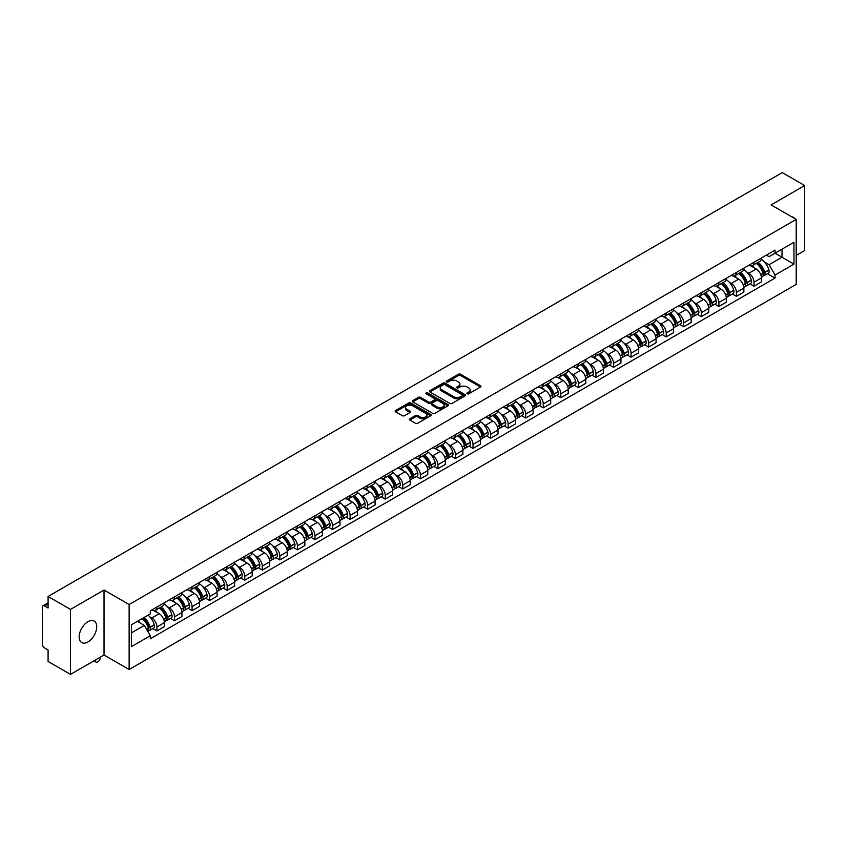 <?xml version="1.0" encoding="UTF-8"?>
<svg xmlns="http://www.w3.org/2000/svg" width="847" height="847" viewBox="0 0 847 847"><rect width="100%" height="100%" fill="white"/><g stroke="black" fill="none" stroke-linecap="round" stroke-linejoin="round"><path stroke-width="1.27" d="M467.205 393.781A1.091 0.635 0 0 0 468.751 393.781L480.493 387.005A1.567 0.9 0 0 0 480.948 386.37A1.567 0.9 0 0 0 480.493 385.734L460.609 374.247A1.567 0.9 0 0 0 458.396 374.247L446.655 381.023A1.091 0.635 0 0 0 448.201 381.923L449.725 381.044A4.997 2.89 0 0 1 456.798 381.044L458.449 381.997A4.997 2.89 0 0 1 459.91 384.04A4.997 2.89 0 0 1 458.449 386.084L456.935 386.963A1.091 0.635 0 0 0 458.481 387.852L459.995 386.973A4.997 2.89 0 0 1 467.068 386.973L468.73 387.937A4.997 2.89 0 0 1 470.191 389.969A4.997 2.89 0 0 1 468.73 392.013L467.205 392.892A1.091 0.635 0 0 0 467.205 393.781L467.205 392.892M87.94 641.962A12.419 7.168 120 0 0 96.05 631.026A12.419 7.168 120 0 0 94.144 621.073A12.419 7.168 120 0 0 87.94 621.687A12.419 7.168 120 0 0 79.83 632.624A12.419 7.168 120 0 0 81.736 642.577A12.419 7.168 120 0 0 87.94 641.962M794.73 218.547A12.419 7.168 120 0 0 793.406 217.351A12.419 7.168 120 0 0 791.712 216.811M409.895 418.778A1.567 0.9 0 0 0 409.429 419.413A1.567 0.9 0 0 0 409.895 420.048L415.475 423.278A1.567 0.9 0 0 0 417.677 423.278L430.721 415.75A1.567 0.9 0 0 0 431.176 415.104A1.567 0.9 0 0 0 430.721 414.469L410.827 402.992A1.567 0.9 0 0 0 408.625 402.992L395.581 410.52A1.567 0.9 0 0 0 395.126 411.155A1.567 0.9 0 0 0 395.581 411.79L402.325 415.686A1.567 0.9 0 0 0 404.527 415.686L410.107 412.457A1.567 0.9 0 0 0 410.573 411.822A1.567 0.9 0 0 0 410.107 411.187L406.772 409.26A4.182 2.414 0 0 1 405.544 407.545A4.182 2.414 0 0 1 408.127 405.321A4.182 2.414 0 0 1 412.68 405.84L425.776 413.4A4.182 2.414 0 0 1 426.994 415.104A4.182 2.414 0 0 1 424.421 417.338A4.182 2.414 0 0 1 419.858 416.819L417.677 415.559A1.567 0.9 0 0 0 415.475 415.559L409.895 418.778L409.895 420.048L415.475 416.851L415.475 415.559M129.136 604.525L104.033 590.031L70.492 609.406L48.088 596.468L782.247 172.608L804.65 185.535L771.109 204.91L796.212 219.405L129.136 604.525L129.136 669.522L796.212 284.391L796.212 219.405M449.831 403.437A1.567 0.9 0 0 0 452.044 403.437L465.077 395.909A1.567 0.9 0 0 0 465.543 395.274A1.567 0.9 0 0 0 465.077 394.628L445.194 383.151A1.567 0.9 0 0 0 442.981 383.151L429.948 390.679A1.567 0.9 0 0 0 429.482 391.314A1.567 0.9 0 0 0 429.948 391.949L449.831 403.437M426.57 394.024A1.091 0.635 0 0 1 427.682 394.173L447.883 405.84L434.86 413.357A1.567 0.9 0 0 1 432.648 413.357L412.764 401.87L412.764 400.599A1.567 0.9 0 0 0 412.309 401.234A1.567 0.9 0 0 0 412.764 401.87M412.764 400.599L418.344 397.37A1.567 0.9 0 0 1 420.557 397.37L428.614 402.029A1.567 0.9 0 0 0 430.827 402.029L434.532 399.89A1.567 0.9 0 0 0 434.987 399.255A1.567 0.9 0 0 0 434.532 398.619L426.136 393.77A1.091 0.635 0 0 1 427.682 392.881L447.904 404.548A1.567 0.9 0 0 1 448.359 405.184A1.567 0.9 0 0 1 447.904 405.829L447.904 404.548M70.492 609.406L70.492 674.392L48.088 661.465L48.088 649.956L44.605 647.944A3.187 1.842 -120 0 1 42.35 644.038L42.35 607.257A3.187 1.842 -120 0 1 43.006 605.796L48.088 602.863M796.212 255.402L804.65 250.532L804.65 185.535M70.492 674.392L104.033 655.027L129.136 669.522M48.088 596.468L48.088 607.977L44.605 605.954A3.187 1.842 -120 0 0 43.006 605.796M753.999 262.295A7.327 4.224 60 0 1 752.475 265.577L759.907 261.289A7.327 4.224 -120 0 0 761.421 258.007M746.948 272.194L748.822 273.274A7.327 4.224 60 0 1 753.999 282.242L761.421 277.954A7.327 4.224 -120 0 0 756.244 268.986L750.929 265.916M761.421 277.954L761.421 281.924L753.999 286.212L749.966 283.883M752.475 265.577A7.327 4.224 60 0 1 748.875 265.249M753.999 282.242L753.999 286.212M736.435 272.427A7.327 4.224 60 0 1 734.921 275.72L742.343 271.432A7.327 4.224 -120 0 0 743.867 268.139M732.401 294.025L736.435 296.344L743.867 292.056L743.867 288.096A7.327 4.224 -120 0 0 738.69 279.129L733.364 276.058M734.921 275.72A7.327 4.224 60 0 1 731.31 275.391M729.383 282.337L731.257 283.417A7.327 4.224 60 0 1 736.435 292.384L736.435 296.344M718.87 282.57A7.327 4.224 60 0 1 717.356 285.852L724.788 281.564A7.327 4.224 -120 0 0 726.303 278.282M714.847 304.158L718.87 306.487L726.303 302.199L726.303 298.229A7.327 4.224 -120 0 0 721.125 289.261L715.81 286.191M717.356 285.852A7.327 4.224 60 0 1 713.756 285.524M711.819 292.469L713.693 293.549A7.327 4.224 60 0 1 718.87 302.517L718.87 306.487M701.316 292.713A7.327 4.224 60 0 1 699.802 295.995L707.224 291.707A7.327 4.224 -120 0 0 708.738 288.414M697.282 314.301L701.316 316.63L708.748 312.331L708.748 308.372A7.327 4.224 -120 0 0 703.561 299.404L698.246 296.334M699.802 295.995A7.327 4.224 60 0 1 696.192 295.667M694.265 302.612L696.139 303.692A7.327 4.224 60 0 1 701.316 312.659L701.316 316.63M683.751 302.845A7.327 4.224 60 0 1 682.237 306.138L689.67 301.85A7.327 4.224 -120 0 0 691.184 298.557M679.728 324.433L683.751 326.762L691.184 322.474L691.184 318.514A7.327 4.224 -120 0 0 686.006 309.536L680.692 306.466M682.237 306.138A7.327 4.224 60 0 1 678.627 305.799M676.7 312.744L678.574 313.835A7.327 4.224 60 0 1 683.751 322.802L683.751 326.762M666.197 312.988A7.327 4.224 60 0 1 664.673 316.27L672.105 311.982A7.327 4.224 -120 0 0 673.619 308.7M662.163 334.576L666.197 336.905L673.619 332.617L673.619 328.647A7.327 4.224 -120 0 0 668.442 319.679L663.127 316.609M664.673 316.27A7.327 4.224 60 0 1 661.073 315.942M659.146 322.887L661.02 323.967A7.327 4.224 60 0 1 666.197 332.935L666.197 336.905M648.633 323.12A7.327 4.224 60 0 1 647.119 326.413L654.54 322.125A7.327 4.224 -120 0 0 656.065 318.832M644.599 344.718L648.633 347.037L656.065 342.749L656.065 338.789A7.327 4.224 -120 0 0 650.888 329.822L645.562 326.751M647.119 326.413A7.327 4.224 60 0 1 643.508 326.084M641.581 333.03L643.455 334.11A7.327 4.224 60 0 1 648.633 343.077L648.633 347.037M631.068 333.263A7.327 4.224 60 0 1 629.554 336.545L636.986 332.257A7.327 4.224 -120 0 0 638.5 328.975M627.045 354.851L631.068 357.18L638.5 352.892L638.5 348.922A7.327 4.224 -120 0 0 633.323 339.954L628.008 336.884M629.554 336.545A7.327 4.224 60 0 1 625.954 336.217M624.017 343.162L625.891 344.242A7.327 4.224 60 0 1 631.068 353.21L631.068 357.18M613.514 343.395A7.327 4.224 60 0 1 612 346.688L619.422 342.4A7.327 4.224 -120 0 0 620.946 339.107M609.48 364.993L613.514 367.312L620.946 363.024L620.946 359.064A7.327 4.224 -120 0 0 615.758 350.097L610.443 347.026M612 346.688A7.327 4.224 60 0 1 608.39 346.359M606.463 353.305L608.337 354.385A7.327 4.224 60 0 1 613.514 363.352L613.514 367.312M595.949 353.538A7.327 4.224 60 0 1 594.435 356.831L601.868 352.532A7.327 4.224 -120 0 0 603.382 349.25M591.926 375.126L595.949 377.455L603.382 373.167L603.382 369.197A7.327 4.224 -120 0 0 598.204 360.229L592.889 357.159M594.435 356.831A7.327 4.224 60 0 1 590.835 356.492M588.898 363.437L590.772 364.517A7.327 4.224 60 0 1 595.949 373.495L595.949 377.455M578.395 363.681A7.327 4.224 60 0 1 576.871 366.963L584.303 362.675A7.327 4.224 -120 0 0 585.817 359.393M574.361 385.269L578.395 387.598L585.817 383.299L585.817 379.34A7.327 4.224 -120 0 0 580.64 370.372L575.325 367.302M576.871 366.963A7.327 4.224 60 0 1 573.271 366.635M571.344 373.58L573.218 374.66A7.327 4.224 60 0 1 578.395 383.627L578.395 387.598M560.83 373.813A7.327 4.224 60 0 1 559.316 377.106L566.749 372.818A7.327 4.224 -120 0 0 568.263 369.525M556.807 395.401L560.83 397.73L568.263 393.442L568.263 389.482A7.327 4.224 -120 0 0 563.086 380.504L557.76 377.444M559.316 377.106A7.327 4.224 60 0 1 555.706 376.777M553.779 383.712L555.653 384.803A7.327 4.224 60 0 1 560.83 393.77L560.83 397.73M543.266 383.956A7.327 4.224 60 0 1 541.752 387.238L549.184 382.95A7.327 4.224 -120 0 0 550.698 379.668M539.243 405.544L543.266 407.873L550.698 403.585L550.698 399.615A7.327 4.224 -120 0 0 545.521 390.647L540.206 387.577M541.752 387.238A7.327 4.224 60 0 1 538.152 386.91M536.215 393.855L538.089 394.935A7.327 4.224 60 0 1 543.266 403.903L543.266 407.873M525.712 394.088A7.327 4.224 60 0 1 524.198 397.381L531.62 393.093A7.327 4.224 -120 0 0 533.144 389.8M521.678 415.686L525.712 418.005L533.144 413.717L533.144 409.757A7.327 4.224 -120 0 0 527.967 400.79L522.641 397.719M524.198 397.381A7.327 4.224 60 0 1 520.587 397.052M518.66 403.998L520.534 405.078A7.327 4.224 60 0 1 525.712 414.045L525.712 418.005M508.147 404.231A7.327 4.224 60 0 1 506.633 407.513L514.065 403.225A7.327 4.224 -120 0 0 515.579 399.943M504.124 425.819L508.147 428.148L515.579 423.86L515.579 419.89A7.327 4.224 -120 0 0 510.402 410.922L505.087 407.852M506.633 407.513A7.327 4.224 60 0 1 503.033 407.185M501.096 414.13L502.97 415.21A7.327 4.224 60 0 1 508.147 424.178L508.147 428.148M490.593 414.374A7.327 4.224 60 0 1 489.068 417.656L496.501 413.368A7.327 4.224 -120 0 0 498.015 410.075M486.559 435.961L490.593 438.28L498.015 433.992L498.015 430.032A7.327 4.224 -120 0 0 492.838 421.065L487.523 417.995M489.068 417.656A7.327 4.224 60 0 1 485.469 417.327M483.542 424.273L485.416 425.353A7.327 4.224 60 0 1 490.593 434.32L490.593 438.28M473.028 424.506A7.327 4.224 60 0 1 471.514 427.799L478.947 423.5A7.327 4.224 -120 0 0 480.461 420.218M469.005 446.094L473.028 448.423L480.461 444.135L480.461 440.165A7.327 4.224 -120 0 0 475.283 431.197L469.958 428.127M471.514 427.799A7.327 4.224 60 0 1 467.904 427.46M465.977 434.405L467.851 435.496A7.327 4.224 60 0 1 473.028 444.463L473.028 448.423M455.464 434.649A7.327 4.224 60 0 1 453.95 437.931L461.382 433.643A7.327 4.224 -120 0 0 462.896 430.361M451.44 456.237L455.464 458.566L462.896 454.278L462.896 450.308A7.327 4.224 -120 0 0 457.719 441.34L452.404 438.27M453.95 437.931A7.327 4.224 60 0 1 450.35 437.603M448.412 444.548L450.286 445.628A7.327 4.224 60 0 1 455.464 454.595L455.464 458.566M437.91 444.781A7.327 4.224 60 0 1 436.396 448.074L443.817 443.786A7.327 4.224 -120 0 0 445.342 440.493M433.876 466.379L437.91 468.698L445.342 464.41L445.342 460.45A7.327 4.224 -120 0 0 440.165 451.483L434.839 448.412M436.396 448.074A7.327 4.224 60 0 1 432.785 447.745M430.858 454.691L432.732 455.771A7.327 4.224 60 0 1 437.91 464.738L437.91 468.698M420.345 454.924A7.327 4.224 60 0 1 418.831 458.206L426.263 453.918A7.327 4.224 -120 0 0 427.777 450.636M416.322 476.512L420.345 478.841L427.777 474.553L427.777 470.583A7.327 4.224 -120 0 0 422.6 461.615L417.285 458.545M418.831 458.206A7.327 4.224 60 0 1 415.231 457.878M413.294 464.823L415.168 465.903A7.327 4.224 60 0 1 420.345 474.871L420.345 478.841M402.791 465.056A7.327 4.224 60 0 1 401.266 468.349L408.699 464.061A7.327 4.224 -120 0 0 410.213 460.768M398.757 486.654L402.791 488.973L410.213 484.685L410.213 480.725A7.327 4.224 -120 0 0 405.035 471.758L399.72 468.687M401.266 468.349A7.327 4.224 60 0 1 397.667 468.02M395.74 474.966L397.614 476.046A7.327 4.224 60 0 1 402.791 485.013L402.791 488.973M385.226 475.199A7.327 4.224 60 0 1 383.712 478.491L391.145 474.193A7.327 4.224 -120 0 0 392.659 470.911M381.203 496.787L385.226 499.116L392.659 494.828L392.659 490.858A7.327 4.224 -120 0 0 387.481 481.89L382.156 478.82M383.712 478.491A7.327 4.224 60 0 1 380.102 478.153M378.175 485.098L380.049 486.178A7.327 4.224 60 0 1 385.226 495.156L385.226 499.116M367.662 485.342A7.327 4.224 60 0 1 366.148 488.624L373.58 484.336A7.327 4.224 -120 0 0 375.094 481.043M363.638 506.93L367.672 509.259L375.094 504.96L375.094 501.001A7.327 4.224 -120 0 0 369.917 492.033L364.602 488.963M366.148 488.624A7.327 4.224 60 0 1 362.548 488.296M360.621 495.241L362.484 496.321A7.327 4.224 60 0 1 367.672 505.288L367.672 509.259M350.107 495.474A7.327 4.224 60 0 1 348.593 498.767L356.015 494.479A7.327 4.224 -120 0 0 357.54 491.186M346.074 517.062L350.107 519.391L357.54 515.103L357.54 511.143A7.327 4.224 -120 0 0 352.363 502.165L347.037 499.095M348.593 498.767A7.327 4.224 60 0 1 344.983 498.428M343.056 505.373L344.93 506.464A7.327 4.224 60 0 1 350.107 515.431L350.107 519.391M332.543 505.617A7.327 4.224 60 0 1 331.029 508.899L338.461 504.611A7.327 4.224 -120 0 0 339.975 501.329M328.52 527.205L332.543 529.534L339.975 525.246L339.975 521.276A7.327 4.224 -120 0 0 334.798 512.308L329.483 509.238M331.029 508.899A7.327 4.224 60 0 1 327.429 508.571M325.492 515.516L327.365 516.596A7.327 4.224 60 0 1 332.543 525.563L332.543 529.534M314.989 515.749A7.327 4.224 60 0 1 313.464 519.042L320.897 514.754A7.327 4.224 -120 0 0 322.411 511.461M310.955 537.347L314.989 539.666L322.411 535.378L322.411 531.418A7.327 4.224 -120 0 0 317.233 522.451L311.918 519.38M313.464 519.042A7.327 4.224 60 0 1 309.864 518.713M307.937 525.659L309.811 526.739A7.327 4.224 60 0 1 314.989 535.706L314.989 539.666M297.424 525.892A7.327 4.224 60 0 1 295.91 529.174L303.342 524.886A7.327 4.224 -120 0 0 304.856 521.604M293.401 547.48L297.424 549.809L304.856 545.521L304.856 541.551A7.327 4.224 -120 0 0 299.679 532.583L294.364 529.513M295.91 529.174A7.327 4.224 60 0 1 292.3 528.846M290.373 535.791L292.247 536.871A7.327 4.224 60 0 1 297.424 545.839L297.424 549.809M279.87 536.035A7.327 4.224 60 0 1 278.345 539.317L285.778 535.029A7.327 4.224 -120 0 0 287.292 531.736M275.836 557.622L279.87 559.941L287.292 555.653L287.292 551.693A7.327 4.224 -120 0 0 282.115 542.726L276.8 539.655M278.345 539.317A7.327 4.224 60 0 1 274.746 538.988M272.819 545.934L274.682 547.014A7.327 4.224 60 0 1 279.87 555.981L279.87 559.941M262.305 546.167A7.327 4.224 60 0 1 260.791 549.459L268.213 545.161A7.327 4.224 -120 0 0 269.738 541.879M258.271 567.755L262.305 570.084L269.738 565.796L269.738 561.826A7.327 4.224 -120 0 0 264.56 552.858L259.235 549.788M260.791 549.459A7.327 4.224 60 0 1 257.181 549.121M255.254 556.066L257.128 557.146A7.327 4.224 60 0 1 262.305 566.124L262.305 570.084M244.741 556.31A7.327 4.224 60 0 1 243.227 559.592L250.659 555.304A7.327 4.224 -120 0 0 252.173 552.022M240.717 577.898L244.741 580.227L252.173 575.928L252.173 571.969A7.327 4.224 -120 0 0 246.996 563.001L241.681 559.931M243.227 559.592A7.327 4.224 60 0 1 239.627 559.264M237.689 566.209L239.563 567.289A7.327 4.224 60 0 1 244.741 576.256L244.741 580.227M227.187 566.442A7.327 4.224 60 0 1 225.673 569.735L233.094 565.447A7.327 4.224 -120 0 0 234.608 562.154M223.153 588.04L227.187 590.359L234.608 586.071L234.608 582.111A7.327 4.224 -120 0 0 229.431 573.144L224.116 570.073M225.673 569.735A7.327 4.224 60 0 1 222.062 569.406M220.135 576.352L222.009 577.432A7.327 4.224 60 0 1 227.187 586.399L227.187 590.359M209.622 576.585A7.327 4.224 60 0 1 208.108 579.867L215.54 575.579A7.327 4.224 -120 0 0 217.054 572.297M205.599 598.173L209.622 600.502L217.054 596.214L217.054 592.244A7.327 4.224 -120 0 0 211.877 583.276L206.562 580.206M208.108 579.867A7.327 4.224 60 0 1 204.498 579.539M202.571 586.484L204.445 587.564A7.327 4.224 60 0 1 209.622 596.532L209.622 600.502M192.068 586.717A7.327 4.224 60 0 1 190.543 590.01L197.976 585.722A7.327 4.224 -120 0 0 199.49 582.429M188.034 608.315L192.068 610.634L199.49 606.346L199.49 602.386A7.327 4.224 -120 0 0 194.312 593.419L188.997 590.348M190.543 590.01A7.327 4.224 60 0 1 186.943 589.681M185.017 596.627L186.891 597.707A7.327 4.224 60 0 1 192.068 606.674L192.068 610.634M174.503 596.86A7.327 4.224 60 0 1 172.989 600.142L180.411 595.854A7.327 4.224 -120 0 0 181.936 592.572M170.469 618.448L174.503 620.777L181.936 616.489L181.936 612.519A7.327 4.224 -120 0 0 176.758 603.551L171.433 600.481M172.989 600.142A7.327 4.224 60 0 1 169.379 599.814M167.452 606.759L169.326 607.839A7.327 4.224 60 0 1 174.503 616.807L174.503 620.777M156.939 607.003A7.327 4.224 60 0 1 155.425 610.285L162.857 605.997A7.327 4.224 -120 0 0 164.371 602.704M152.915 628.59L156.939 630.92L164.371 626.621L164.371 622.661A7.327 4.224 -120 0 0 159.194 613.694L153.879 610.623M155.425 610.285A7.327 4.224 60 0 1 151.825 609.956M149.887 616.902L151.761 617.982A7.327 4.224 60 0 1 156.939 626.949L156.939 630.92M766.429 255.116L769.076 256.641L793.957 242.274L782.025 249.166L782.025 257.223L769.076 264.698L764.502 262.062M131.391 632.868L144.339 625.393L150.3 635.726L131.391 646.642L131.391 624.8L150.3 613.884L150.3 610.835L775.047 250.14L775.047 253.189L793.957 264.116L775.047 275.031L769.076 264.698M793.957 242.274L793.957 264.116M150.3 635.726L150.3 638.776L775.047 278.081L775.047 275.031M104.033 590.031L104.033 655.027M144.339 625.393L137.352 621.359M767.53 273.75L775.047 278.081M467.639 393.94L468.73 393.315A4.997 2.89 0 0 0 470.191 391.272L470.191 389.969M459.91 384.04L459.91 385.343A4.997 2.89 0 0 1 458.449 387.386L457.369 388.011M480.471 387.015L460.609 375.549A1.567 0.9 0 0 0 458.396 375.549L447.089 382.071M465.077 394.628L465.077 395.909L445.194 384.453A1.567 0.9 0 0 0 442.981 384.453L429.969 391.96L429.948 390.679M462.314 395.718A1.091 0.635 0 0 0 462.314 394.818L444.866 384.739A1.091 0.635 0 0 0 443.309 384.739L441.711 385.671A4.997 2.89 0 0 0 440.249 387.714A4.997 2.89 0 0 0 441.711 389.747L453.643 396.64A4.997 2.89 0 0 0 460.715 396.64L462.314 395.718L462.314 397.01A1.091 0.635 0 0 0 462.642 396.565L462.642 395.274M440.249 387.714L440.249 389.006A4.997 2.89 0 0 0 441.711 391.049L441.711 389.747M462.314 397.01L460.715 397.942A4.997 2.89 0 0 1 453.643 397.942L441.711 391.049M412.785 401.88L418.344 398.672L418.344 397.37M434.987 399.255L434.987 400.557A1.567 0.9 0 0 1 434.532 401.192L430.827 403.331A1.567 0.9 0 0 1 428.614 403.331L420.557 398.672A1.567 0.9 0 0 0 418.344 398.672M436.988 406.867A4.182 2.414 0 0 0 441.541 407.386A4.182 2.414 0 0 0 444.124 405.152A4.182 2.414 0 0 0 442.896 403.447L438.291 400.79A1.567 0.9 0 0 0 436.078 400.79L432.372 402.928A1.567 0.9 0 0 0 431.917 403.564A1.567 0.9 0 0 0 432.372 404.199L436.988 406.867L436.988 408.159A4.182 2.414 0 0 0 441.541 408.688A4.182 2.414 0 0 0 444.124 406.454L444.124 405.152M431.917 403.564L431.917 404.866A1.567 0.9 0 0 0 432.372 405.501L432.372 404.199M436.988 408.159L432.372 405.501M426.994 415.104L426.994 416.406A4.182 2.414 0 0 1 424.421 418.64A4.182 2.414 0 0 1 419.858 418.111L417.677 416.851A1.567 0.9 0 0 0 415.475 416.851M405.544 407.545L405.544 408.847A4.182 2.414 0 0 0 406.772 410.551L406.772 409.26M410.086 412.468L406.772 410.551M430.721 414.469L430.721 415.75L410.827 404.284A1.567 0.9 0 0 0 408.625 404.284L395.602 411.801L395.581 410.52M756.763 263.11A10.026 5.791 60 0 1 756.805 263.142A10.026 5.791 60 0 1 763.412 272.141L763.465 272.342A1.948 1.122 60 0 1 763.158 273.877A1.948 1.122 60 0 1 763.115 273.899M756.318 263.364A12.102 6.988 60 0 1 762.967 273.348L763.031 273.549A4.023 2.319 60 0 1 762.395 276.704L761.389 277.287M763.083 275.815A4.023 2.319 -120 0 0 764.195 275.667A4.023 2.319 -120 0 0 764.83 272.512L764.767 272.3A12.102 6.988 -120 0 0 758.118 262.326M761.273 259.288A12.102 6.988 60 0 1 768.875 269.928L768.938 270.14A4.023 2.319 60 0 1 768.303 273.295L764.195 275.667M752.189 265.725A12.102 6.988 60 0 1 754.719 268.107M760.606 268.118L762.141 269.018M739.198 273.253A10.026 5.791 60 0 1 739.251 273.274A10.026 5.791 60 0 1 745.847 282.273L745.911 282.485A1.948 1.122 60 0 1 745.604 284.02A1.948 1.122 60 0 1 745.551 284.041M738.764 273.496A12.102 6.988 60 0 1 745.413 283.48L745.466 283.692A4.023 2.319 60 0 1 744.831 286.847L743.835 287.429M745.519 285.958A4.023 2.319 -120 0 0 746.631 285.81A4.023 2.319 -120 0 0 747.266 282.654L747.213 282.443A12.102 6.988 -120 0 0 740.564 272.459M743.708 269.431A12.102 6.988 60 0 1 751.321 280.071L751.374 280.283A4.023 2.319 60 0 1 750.738 283.438L746.631 285.81M734.635 275.857A12.102 6.988 60 0 1 737.155 278.24M743.041 278.261L744.587 279.15M721.633 283.385A10.026 5.791 60 0 1 721.686 283.417A10.026 5.791 60 0 1 728.282 292.416L728.346 292.617A1.948 1.122 60 0 1 728.039 294.153A1.948 1.122 60 0 1 727.997 294.174M721.199 283.639A12.102 6.988 60 0 1 727.848 293.623L727.912 293.835A4.023 2.319 60 0 1 727.277 296.99L726.271 297.562M727.965 296.101A4.023 2.319 -120 0 0 729.076 295.942A4.023 2.319 -120 0 0 729.712 292.787L729.648 292.586A12.102 6.988 -120 0 0 722.999 282.602M726.154 279.563A12.102 6.988 60 0 1 733.756 290.214L733.82 290.415A4.023 2.319 60 0 1 733.184 293.57L729.076 295.942M717.07 286A12.102 6.988 60 0 1 719.601 288.382M725.477 288.404L727.022 289.293M704.079 293.528A10.026 5.791 60 0 1 704.132 293.549A10.026 5.791 60 0 1 710.728 302.548L710.781 302.76A1.948 1.122 60 0 1 710.474 304.295A1.948 1.122 60 0 1 710.432 304.317M703.635 293.782A12.102 6.988 60 0 1 710.284 303.755L710.347 303.967A4.023 2.319 60 0 1 709.712 307.122L708.717 307.705M710.4 306.233A4.023 2.319 -120 0 0 711.512 306.085A4.023 2.319 -120 0 0 712.147 302.93L712.094 302.718A12.102 6.988 -120 0 0 705.445 292.734M708.59 289.706A12.102 6.988 60 0 1 716.202 300.346L716.255 300.558A4.023 2.319 60 0 1 715.62 303.713L711.512 306.085M699.516 296.132A12.102 6.988 60 0 1 702.036 298.525M707.923 298.536L709.468 299.425M686.515 303.66A10.026 5.791 60 0 1 686.568 303.692A10.026 5.791 60 0 1 693.164 312.691L693.227 312.903A1.948 1.122 60 0 1 692.92 314.428A1.948 1.122 60 0 1 692.878 314.449M686.081 303.914A12.102 6.988 60 0 1 692.73 313.898L692.782 314.11A4.023 2.319 60 0 1 692.147 317.265L691.152 317.837M692.835 316.376A4.023 2.319 -120 0 0 693.958 316.227A4.023 2.319 -120 0 0 694.593 313.062L694.529 312.861A12.102 6.988 -120 0 0 687.88 302.877M691.036 299.838A12.102 6.988 60 0 1 698.637 310.489L698.701 310.69A4.023 2.319 60 0 1 698.066 313.845L693.958 316.227M681.951 306.275A12.102 6.988 60 0 1 684.482 308.657M690.358 308.679L691.904 309.568M668.961 313.803A10.026 5.791 60 0 1 669.003 313.835A10.026 5.791 60 0 1 675.61 322.834L675.662 323.035A1.948 1.122 60 0 1 675.355 324.57A1.948 1.122 60 0 1 675.313 324.592M668.516 314.057A12.102 6.988 60 0 1 675.165 324.041L675.228 324.242A4.023 2.319 60 0 1 674.593 327.397L673.587 327.98M675.281 326.508A4.023 2.319 -120 0 0 676.393 326.36A4.023 2.319 -120 0 0 677.028 323.205L676.965 322.993A12.102 6.988 -120 0 0 670.316 313.019M673.471 309.981A12.102 6.988 60 0 1 681.073 320.621L681.136 320.833A4.023 2.319 60 0 1 680.501 323.988L676.393 326.36M664.387 316.418A12.102 6.988 60 0 1 666.917 318.8M672.804 318.811L674.339 319.7M651.396 323.935A10.026 5.791 60 0 1 651.449 323.967A10.026 5.791 60 0 1 658.045 332.966L658.108 333.178A1.948 1.122 60 0 1 657.801 334.703A1.948 1.122 60 0 1 657.748 334.734M650.962 324.189A12.102 6.988 60 0 1 657.611 334.173L657.664 334.385A4.023 2.319 60 0 1 657.028 337.54L656.033 338.112M657.717 336.651A4.023 2.319 -120 0 0 658.828 336.503A4.023 2.319 -120 0 0 659.464 333.347L659.411 333.136A12.102 6.988 -120 0 0 652.762 323.152M655.906 320.124A12.102 6.988 60 0 1 663.519 330.764L663.572 330.976A4.023 2.319 60 0 1 662.936 334.131L658.828 336.503M646.833 326.55A12.102 6.988 60 0 1 649.363 328.932M655.239 328.954L656.785 329.843M633.831 334.078A10.026 5.791 60 0 1 633.884 334.11A10.026 5.791 60 0 1 640.491 343.109L640.544 343.31A1.948 1.122 60 0 1 640.237 344.845A1.948 1.122 60 0 1 640.194 344.867M633.397 334.332A12.102 6.988 60 0 1 640.046 344.316L640.11 344.517A4.023 2.319 60 0 1 639.474 347.683L638.469 348.255M640.163 346.794A4.023 2.319 -120 0 0 641.274 346.635A4.023 2.319 -120 0 0 641.91 343.48L641.846 343.279A12.102 6.988 -120 0 0 635.197 333.295M638.352 330.256A12.102 6.988 60 0 1 645.954 340.907L646.017 341.108A4.023 2.319 60 0 1 645.382 344.263L641.274 346.635M629.268 336.693A12.102 6.988 60 0 1 631.798 339.075M637.685 339.096L639.22 339.986M616.277 344.221A10.026 5.791 60 0 1 616.33 344.242A10.026 5.791 60 0 1 622.926 353.241L622.99 353.453A1.948 1.122 60 0 1 622.672 354.988A1.948 1.122 60 0 1 622.63 355.009M615.833 344.464A12.102 6.988 60 0 1 622.481 354.448L622.545 354.66A4.023 2.319 60 0 1 621.91 357.815L620.915 358.397M622.598 356.926A4.023 2.319 -120 0 0 623.71 356.778A4.023 2.319 -120 0 0 624.345 353.623L624.292 353.411A12.102 6.988 -120 0 0 617.643 343.427M620.787 340.399A12.102 6.988 60 0 1 628.4 351.039L628.453 351.251A4.023 2.319 60 0 1 627.818 354.406L623.71 356.778M611.714 346.825A12.102 6.988 60 0 1 614.234 349.218M620.12 349.229L621.666 350.118M598.713 354.353A10.026 5.791 60 0 1 598.765 354.385A10.026 5.791 60 0 1 605.361 363.384L605.425 363.596A1.948 1.122 60 0 1 605.118 365.121A1.948 1.122 60 0 1 605.076 365.142M598.278 354.607A12.102 6.988 60 0 1 604.927 364.591L604.98 364.803A4.023 2.319 60 0 1 604.345 367.958L603.35 368.53M605.033 367.069A4.023 2.319 -120 0 0 606.156 366.91A4.023 2.319 -120 0 0 606.791 363.755L606.727 363.554A12.102 6.988 -120 0 0 600.078 353.57M603.233 350.531A12.102 6.988 60 0 1 610.835 361.182L610.899 361.383A4.023 2.319 60 0 1 610.264 364.538L606.156 366.91M594.149 356.968A12.102 6.988 60 0 1 596.68 359.35M602.556 359.372L604.102 360.261M581.158 364.496A10.026 5.791 60 0 1 581.201 364.517A10.026 5.791 60 0 1 587.807 373.516L587.86 373.728A1.948 1.122 60 0 1 587.553 375.263A1.948 1.122 60 0 1 587.511 375.285M580.714 364.75A12.102 6.988 60 0 1 587.363 374.734L587.426 374.935A4.023 2.319 60 0 1 586.791 378.09L585.785 378.673M587.479 377.201A4.023 2.319 -120 0 0 588.591 377.053A4.023 2.319 -120 0 0 589.226 373.898L589.163 373.686A12.102 6.988 -120 0 0 582.514 363.702M585.669 360.674A12.102 6.988 60 0 1 593.271 371.314L593.334 371.526A4.023 2.319 60 0 1 592.699 374.681L588.591 377.053M576.585 367.1A12.102 6.988 60 0 1 579.115 369.493M585.002 369.504L586.537 370.393M563.594 374.628A10.026 5.791 60 0 1 563.647 374.66A10.026 5.791 60 0 1 570.243 383.659L570.306 383.871A1.948 1.122 60 0 1 569.999 385.396A1.948 1.122 60 0 1 569.946 385.427M563.16 374.882A12.102 6.988 60 0 1 569.809 384.866L569.862 385.078A4.023 2.319 60 0 1 569.226 388.233L568.231 388.805M569.915 387.344A4.023 2.319 -120 0 0 571.026 387.195A4.023 2.319 -120 0 0 571.661 384.04L571.609 383.829A12.102 6.988 -120 0 0 564.96 373.845M568.104 370.817A12.102 6.988 60 0 1 575.716 381.457L575.769 381.658A4.023 2.319 60 0 1 575.134 384.824L571.026 387.195M559.031 377.243A12.102 6.988 60 0 1 561.561 379.625M567.437 379.647L568.983 380.536M546.029 384.771A10.026 5.791 60 0 1 546.082 384.803A10.026 5.791 60 0 1 552.689 393.802L552.742 394.003A1.948 1.122 60 0 1 552.435 395.538A1.948 1.122 60 0 1 552.392 395.56M545.595 385.025A12.102 6.988 60 0 1 552.244 395.009L552.308 395.21A4.023 2.319 60 0 1 551.672 398.365L550.666 398.948M552.36 397.476A4.023 2.319 -120 0 0 553.472 397.328A4.023 2.319 -120 0 0 554.107 394.173L554.044 393.961A12.102 6.988 -120 0 0 547.395 383.987M550.55 380.949A12.102 6.988 60 0 1 558.152 391.589L558.215 391.801A4.023 2.319 60 0 1 557.58 394.956L553.472 397.328M541.466 387.386A12.102 6.988 60 0 1 543.996 389.768M549.883 389.779L551.418 390.679M528.475 394.903A10.026 5.791 60 0 1 528.528 394.935A10.026 5.791 60 0 1 535.124 403.934L535.188 404.146A1.948 1.122 60 0 1 534.87 405.671A1.948 1.122 60 0 1 534.828 405.702M528.03 395.157A12.102 6.988 60 0 1 534.679 405.141L534.743 405.353A4.023 2.319 60 0 1 534.108 408.508L533.112 409.08M534.796 407.619A4.023 2.319 -120 0 0 535.907 407.471A4.023 2.319 -120 0 0 536.543 404.315L536.49 404.104A12.102 6.988 -120 0 0 529.841 394.12M532.985 391.092A12.102 6.988 60 0 1 540.598 401.732L540.651 401.944A4.023 2.319 60 0 1 540.015 405.099L535.907 407.471M523.912 397.518A12.102 6.988 60 0 1 526.432 399.9M532.318 399.922L533.864 400.811M510.91 405.046A10.026 5.791 60 0 1 510.963 405.078A10.026 5.791 60 0 1 517.559 414.077L517.623 414.278A1.948 1.122 60 0 1 517.316 415.813A1.948 1.122 60 0 1 517.273 415.835M510.476 405.3A12.102 6.988 60 0 1 517.125 415.284L517.178 415.485A4.023 2.319 60 0 1 516.543 418.651L515.548 419.223M517.231 417.762A4.023 2.319 -120 0 0 518.353 417.603A4.023 2.319 -120 0 0 518.989 414.448L518.925 414.247A12.102 6.988 -120 0 0 512.276 404.263M515.431 401.224A12.102 6.988 60 0 1 523.033 411.875L523.097 412.076A4.023 2.319 60 0 1 522.461 415.231L518.353 417.603M506.347 407.661A12.102 6.988 60 0 1 508.878 410.043M514.754 410.064L516.299 410.954M493.356 415.189A10.026 5.791 60 0 1 493.399 415.21A10.026 5.791 60 0 1 500.005 424.209L500.058 424.421A1.948 1.122 60 0 1 499.751 425.956A1.948 1.122 60 0 1 499.709 425.977M492.912 415.443A12.102 6.988 60 0 1 499.561 425.416L499.624 425.628A4.023 2.319 60 0 1 498.989 428.783L497.983 429.365M499.677 427.894A4.023 2.319 -120 0 0 500.789 427.746A4.023 2.319 -120 0 0 501.424 424.591L501.36 424.379A12.102 6.988 -120 0 0 494.712 414.395M497.867 411.367A12.102 6.988 60 0 1 505.468 422.007L505.532 422.219A4.023 2.319 60 0 1 504.897 425.374L500.789 427.746M488.793 417.793A12.102 6.988 60 0 1 491.313 420.186M497.2 420.197L498.735 421.086M475.792 425.321A10.026 5.791 60 0 1 475.845 425.353A10.026 5.791 60 0 1 482.441 434.352L482.504 434.564A1.948 1.122 60 0 1 482.197 436.089A1.948 1.122 60 0 1 482.155 436.11M475.358 425.575A12.102 6.988 60 0 1 482.007 435.559L482.059 435.771A4.023 2.319 60 0 1 481.424 438.926L480.429 439.498M482.112 438.037A4.023 2.319 -120 0 0 483.224 437.888A4.023 2.319 -120 0 0 483.859 434.723L483.806 434.522A12.102 6.988 -120 0 0 477.157 424.538M480.302 421.499A12.102 6.988 60 0 1 487.914 432.15L487.967 432.351A4.023 2.319 60 0 1 487.332 435.506L483.224 437.888M471.228 427.936A12.102 6.988 60 0 1 473.759 430.318M479.635 430.34L481.181 431.229M458.238 435.464A10.026 5.791 60 0 1 458.28 435.496A10.026 5.791 60 0 1 464.887 444.495L464.939 444.696A1.948 1.122 60 0 1 464.632 446.231A1.948 1.122 60 0 1 464.59 446.253M457.793 435.718A12.102 6.988 60 0 1 464.442 445.702L464.505 445.903A4.023 2.319 60 0 1 463.87 449.058L462.864 449.641M464.558 448.169A4.023 2.319 -120 0 0 465.67 448.021A4.023 2.319 -120 0 0 466.305 444.866L466.242 444.654A12.102 6.988 -120 0 0 459.593 434.68M462.748 431.642A12.102 6.988 60 0 1 470.35 442.282L470.413 442.494A4.023 2.319 60 0 1 469.778 445.649L465.67 448.021M453.664 438.068A12.102 6.988 60 0 1 456.194 440.461M462.081 440.472L463.616 441.361M440.673 445.596A10.026 5.791 60 0 1 440.726 445.628A10.026 5.791 60 0 1 447.322 454.627L447.385 454.839A1.948 1.122 60 0 1 447.068 456.364A1.948 1.122 60 0 1 447.025 456.395M440.228 445.85A12.102 6.988 60 0 1 446.877 455.834L446.941 456.046A4.023 2.319 60 0 1 446.305 459.201L445.31 459.773M446.994 458.312A4.023 2.319 -120 0 0 448.105 458.163A4.023 2.319 -120 0 0 448.741 455.008L448.688 454.797A12.102 6.988 -120 0 0 442.039 444.813M445.183 441.785A12.102 6.988 60 0 1 452.796 452.425L452.849 452.637A4.023 2.319 60 0 1 452.213 455.792L448.105 458.163M436.11 448.211A12.102 6.988 60 0 1 438.63 450.593M444.516 450.615L446.062 451.504M423.108 455.739A10.026 5.791 60 0 1 423.161 455.771A10.026 5.791 60 0 1 429.757 464.77L429.821 464.971A1.948 1.122 60 0 1 429.514 466.506A1.948 1.122 60 0 1 429.471 466.528M422.674 455.993A12.102 6.988 60 0 1 429.323 465.977L429.376 466.178A4.023 2.319 60 0 1 428.741 469.333L427.746 469.916M429.429 468.455A4.023 2.319 -120 0 0 430.551 468.296A4.023 2.319 -120 0 0 431.187 465.141L431.123 464.939A12.102 6.988 -120 0 0 424.474 454.955M427.629 451.917A12.102 6.988 60 0 1 435.231 462.557L435.294 462.769A4.023 2.319 60 0 1 434.659 465.924L430.551 468.296M418.545 458.354A12.102 6.988 60 0 1 421.075 460.736M426.952 460.747L428.497 461.647M405.554 465.882A10.026 5.791 60 0 1 405.607 465.903A10.026 5.791 60 0 1 412.203 474.902L412.256 475.114A1.948 1.122 60 0 1 411.949 476.649A1.948 1.122 60 0 1 411.907 476.67M405.11 466.125A12.102 6.988 60 0 1 411.758 476.109L411.822 476.321A4.023 2.319 60 0 1 411.187 479.476L410.192 480.058M411.875 478.587A4.023 2.319 -120 0 0 412.987 478.439A4.023 2.319 -120 0 0 413.622 475.283L413.558 475.072A12.102 6.988 -120 0 0 406.909 465.088M410.064 462.06A12.102 6.988 60 0 1 417.666 472.7L417.73 472.912A4.023 2.319 60 0 1 417.095 476.067L412.987 478.439M400.991 468.486A12.102 6.988 60 0 1 403.511 470.868M409.397 470.89L410.933 471.779M387.99 476.014A10.026 5.791 60 0 1 388.042 476.046A10.026 5.791 60 0 1 394.638 485.045L394.702 485.257A1.948 1.122 60 0 1 394.395 486.781A1.948 1.122 60 0 1 394.353 486.803M387.555 476.268A12.102 6.988 60 0 1 394.204 486.252L394.257 486.464A4.023 2.319 60 0 1 393.622 489.619L392.627 490.191M394.31 488.73A4.023 2.319 -120 0 0 395.422 488.571A4.023 2.319 -120 0 0 396.057 485.416L396.004 485.215A12.102 6.988 -120 0 0 389.355 475.231M392.5 472.192A12.102 6.988 60 0 1 400.112 482.843L400.165 483.044A4.023 2.319 60 0 1 399.53 486.199L395.422 488.571M383.426 478.629A12.102 6.988 60 0 1 385.957 481.011M391.833 481.032L393.379 481.922M370.435 486.157A10.026 5.791 60 0 1 370.478 486.178A10.026 5.791 60 0 1 377.084 495.177L377.137 495.389A1.948 1.122 60 0 1 376.83 496.924A1.948 1.122 60 0 1 376.788 496.945M369.991 486.411A12.102 6.988 60 0 1 376.64 496.384L376.703 496.596A4.023 2.319 60 0 1 376.068 499.751L375.062 500.333M376.756 498.862A4.023 2.319 -120 0 0 377.868 498.714A4.023 2.319 -120 0 0 378.503 495.559L378.44 495.347A12.102 6.988 -120 0 0 371.791 485.363M374.946 482.335A12.102 6.988 60 0 1 382.548 492.975L382.611 493.187A4.023 2.319 60 0 1 381.976 496.342L377.868 498.714M365.862 488.761A12.102 6.988 60 0 1 368.392 491.154M374.279 491.165L375.814 492.054M352.871 496.289A10.026 5.791 60 0 1 352.924 496.321A10.026 5.791 60 0 1 359.52 505.32L359.583 505.532A1.948 1.122 60 0 1 359.276 507.057A1.948 1.122 60 0 1 359.223 507.078M352.437 496.543A12.102 6.988 60 0 1 359.086 506.527L359.139 506.739A4.023 2.319 60 0 1 358.503 509.894L357.508 510.466M359.192 509.005A4.023 2.319 -120 0 0 360.303 508.856A4.023 2.319 -120 0 0 360.938 505.691L360.886 505.49A12.102 6.988 -120 0 0 354.237 495.506M357.381 492.467A12.102 6.988 60 0 1 364.993 503.118L365.046 503.319A4.023 2.319 60 0 1 364.411 506.485L360.303 508.856M348.308 498.904A12.102 6.988 60 0 1 350.827 501.286M356.714 501.308L358.26 502.197M335.306 506.432A10.026 5.791 60 0 1 335.359 506.464A10.026 5.791 60 0 1 341.955 515.463L342.019 515.664A1.948 1.122 60 0 1 341.712 517.199A1.948 1.122 60 0 1 341.669 517.221M334.872 506.686A12.102 6.988 60 0 1 341.521 516.67L341.585 516.871A4.023 2.319 60 0 1 340.949 520.026L339.943 520.609M341.627 519.137A4.023 2.319 -120 0 0 342.749 518.989A4.023 2.319 -120 0 0 343.384 515.834L343.321 515.622A12.102 6.988 -120 0 0 336.672 505.648M339.827 502.61A12.102 6.988 60 0 1 347.429 513.25L347.492 513.462A4.023 2.319 60 0 1 346.857 516.617L342.749 518.989M330.743 509.047A12.102 6.988 60 0 1 333.273 511.429M339.149 511.44L340.695 512.34M317.752 516.564A10.026 5.791 60 0 1 317.805 516.596A10.026 5.791 60 0 1 324.401 525.595L324.454 525.807A1.948 1.122 60 0 1 324.147 527.332A1.948 1.122 60 0 1 324.105 527.363M317.307 516.818A12.102 6.988 60 0 1 323.956 526.802L324.02 527.014A4.023 2.319 60 0 1 323.385 530.169L322.389 530.741M324.073 529.28A4.023 2.319 -120 0 0 325.184 529.131A4.023 2.319 -120 0 0 325.82 525.976L325.756 525.765A12.102 6.988 -120 0 0 319.107 515.781M322.262 512.753A12.102 6.988 60 0 1 329.875 523.393L329.928 523.605A4.023 2.319 60 0 1 329.292 526.76L325.184 529.131M313.189 519.179A12.102 6.988 60 0 1 315.709 521.561M321.595 521.583L323.131 522.472M300.187 526.707A10.026 5.791 60 0 1 300.24 526.739A10.026 5.791 60 0 1 306.836 535.738L306.9 535.939A1.948 1.122 60 0 1 306.593 537.474A1.948 1.122 60 0 1 306.55 537.496M299.753 526.961A12.102 6.988 60 0 1 306.402 536.945L306.455 537.146A4.023 2.319 60 0 1 305.82 540.312L304.825 540.884M306.508 539.423A4.023 2.319 -120 0 0 307.62 539.264A4.023 2.319 -120 0 0 308.255 536.109L308.202 535.907A12.102 6.988 -120 0 0 301.553 525.923M304.698 522.885A12.102 6.988 60 0 1 312.31 533.536L312.363 533.737A4.023 2.319 60 0 1 311.738 536.892L307.62 539.264M295.624 529.322A12.102 6.988 60 0 1 298.155 531.704M304.031 531.725L305.576 532.615M282.633 536.85A10.026 5.791 60 0 1 282.676 536.871A10.026 5.791 60 0 1 289.282 545.87L289.335 546.082A1.948 1.122 60 0 1 289.028 547.617A1.948 1.122 60 0 1 288.986 547.638M282.189 537.104A12.102 6.988 60 0 1 288.838 547.077L288.901 547.289A4.023 2.319 60 0 1 288.266 550.444L287.26 551.026M288.954 549.555A4.023 2.319 -120 0 0 290.066 549.407A4.023 2.319 -120 0 0 290.701 546.251L290.637 546.04A12.102 6.988 -120 0 0 283.989 536.056M287.144 533.028A12.102 6.988 60 0 1 294.745 543.668L294.809 543.88A4.023 2.319 60 0 1 294.174 547.035L290.066 549.407M278.06 539.454A12.102 6.988 60 0 1 280.59 541.847M286.477 541.858L288.012 542.747M265.069 546.982A10.026 5.791 60 0 1 265.122 547.014A10.026 5.791 60 0 1 271.718 556.013L271.781 556.225A1.948 1.122 60 0 1 271.474 557.75A1.948 1.122 60 0 1 271.421 557.771M264.635 547.236A12.102 6.988 60 0 1 271.284 557.22L271.336 557.432A4.023 2.319 60 0 1 270.701 560.587L269.706 561.159M271.389 559.698A4.023 2.319 -120 0 0 272.501 559.539A4.023 2.319 -120 0 0 273.136 556.384L273.083 556.183A12.102 6.988 -120 0 0 266.434 546.199M269.579 543.16A12.102 6.988 60 0 1 277.191 553.811L277.244 554.012A4.023 2.319 60 0 1 276.609 557.167L272.501 559.539M260.505 549.597A12.102 6.988 60 0 1 263.025 551.979M268.912 552L270.458 552.89M247.504 557.125A10.026 5.791 60 0 1 247.557 557.146A10.026 5.791 60 0 1 254.153 566.156L254.216 566.357A1.948 1.122 60 0 1 253.909 567.892A1.948 1.122 60 0 1 253.867 567.913M247.07 557.379A12.102 6.988 60 0 1 253.719 567.363L253.782 567.564A4.023 2.319 60 0 1 253.147 570.719L252.141 571.302M253.825 569.83A4.023 2.319 -120 0 0 254.947 569.682A4.023 2.319 -120 0 0 255.582 566.527L255.519 566.315A12.102 6.988 -120 0 0 248.87 556.331M252.025 553.303A12.102 6.988 60 0 1 259.627 563.943L259.69 564.155A4.023 2.319 60 0 1 259.055 567.31L254.947 569.682M242.941 559.729A12.102 6.988 60 0 1 245.471 562.122M251.347 562.133L252.893 563.022M229.95 567.257A10.026 5.791 60 0 1 230.003 567.289A10.026 5.791 60 0 1 236.599 576.288L236.652 576.5A1.948 1.122 60 0 1 236.345 578.025A1.948 1.122 60 0 1 236.302 578.056M229.505 567.511A12.102 6.988 60 0 1 236.154 577.495L236.218 577.707A4.023 2.319 60 0 1 235.582 580.862L234.587 581.434M236.271 579.973A4.023 2.319 -120 0 0 237.382 579.824A4.023 2.319 -120 0 0 238.018 576.669L237.954 576.458A12.102 6.988 -120 0 0 231.305 566.474M234.46 563.446A12.102 6.988 60 0 1 242.073 574.086L242.126 574.287A4.023 2.319 60 0 1 241.49 577.453L237.382 579.824M225.387 569.872A12.102 6.988 60 0 1 227.907 572.254M233.793 572.276L235.339 573.165M212.385 577.4A10.026 5.791 60 0 1 212.438 577.432A10.026 5.791 60 0 1 219.034 586.431L219.098 586.632A1.948 1.122 60 0 1 218.791 588.167A1.948 1.122 60 0 1 218.748 588.189M211.951 577.654A12.102 6.988 60 0 1 218.6 587.638L218.653 587.839A4.023 2.319 60 0 1 218.018 590.994L217.023 591.577M218.706 590.105A4.023 2.319 -120 0 0 219.818 589.957A4.023 2.319 -120 0 0 220.453 586.802L220.4 586.59A12.102 6.988 -120 0 0 213.751 576.616M216.906 573.578A12.102 6.988 60 0 1 224.508 584.218L224.571 584.43A4.023 2.319 60 0 1 223.936 587.585L219.818 589.957M207.822 580.015A12.102 6.988 60 0 1 210.352 582.397M216.229 582.408L217.774 583.308M194.831 587.543A10.026 5.791 60 0 1 194.874 587.564A10.026 5.791 60 0 1 201.48 596.563L201.533 596.775A1.948 1.122 60 0 1 201.226 598.31A1.948 1.122 60 0 1 201.184 598.331M194.387 587.786A12.102 6.988 60 0 1 201.035 597.77L201.099 597.982A4.023 2.319 60 0 1 200.464 601.137L199.458 601.719M201.152 600.248A4.023 2.319 -120 0 0 202.264 600.1A4.023 2.319 -120 0 0 202.899 596.944L202.835 596.733A12.102 6.988 -120 0 0 196.186 586.749M199.341 583.721A12.102 6.988 60 0 1 206.943 594.361L207.007 594.573A4.023 2.319 60 0 1 206.372 597.728L202.264 600.1M190.257 590.147A12.102 6.988 60 0 1 192.788 592.529M198.674 592.551L200.21 593.44M177.267 597.675A10.026 5.791 60 0 1 177.319 597.707A10.026 5.791 60 0 1 183.915 606.706L183.979 606.907A1.948 1.122 60 0 1 183.672 608.442A1.948 1.122 60 0 1 183.619 608.464M176.832 597.929A12.102 6.988 60 0 1 183.481 607.913L183.534 608.114A4.023 2.319 60 0 1 182.899 611.28L181.904 611.852M183.587 610.391A4.023 2.319 -120 0 0 184.699 610.232A4.023 2.319 -120 0 0 185.334 607.077L185.281 606.876A12.102 6.988 -120 0 0 178.632 596.891M181.777 593.853A12.102 6.988 60 0 1 189.389 604.504L189.442 604.705A4.023 2.319 60 0 1 188.807 607.86L184.699 610.232M172.703 600.29A12.102 6.988 60 0 1 175.223 602.672M181.11 602.693L182.656 603.583M159.702 607.818A10.026 5.791 60 0 1 159.755 607.839A10.026 5.791 60 0 1 166.351 616.838L166.414 617.05A1.948 1.122 60 0 1 166.107 618.585A1.948 1.122 60 0 1 166.065 618.606M159.268 608.072A12.102 6.988 60 0 1 165.917 618.045L165.98 618.257A4.023 2.319 60 0 1 165.345 621.412L164.339 621.994M166.033 620.523A4.023 2.319 -120 0 0 167.145 620.375A4.023 2.319 -120 0 0 167.78 617.219L167.717 617.008A12.102 6.988 -120 0 0 161.068 607.024M164.223 603.996A12.102 6.988 60 0 1 171.825 614.636L171.888 614.848A4.023 2.319 60 0 1 171.253 618.003L167.145 620.375M155.139 610.422A12.102 6.988 60 0 1 157.669 612.815M163.545 612.826L165.091 613.715M142.688 618.289A10.026 5.791 60 0 1 148.797 626.981L148.85 627.193A1.948 1.122 60 0 1 148.543 628.718A1.948 1.122 60 0 1 148.5 628.739M95.256 660.099L95.256 660.416A3.579 2.065 120 0 0 95.997 662.058A3.579 2.065 120 0 0 98.76 661.105A3.579 2.065 120 0 0 100.317 657.494L100.317 657.166M95.997 662.058L94.536 661.211A3.579 2.065 -60 0 1 94.081 660.776M142.18 618.575A12.102 6.988 60 0 1 148.352 628.188L148.416 628.4A4.023 2.319 60 0 1 147.865 631.502M148.469 630.666A4.023 2.319 -120 0 0 149.58 630.517A4.023 2.319 -120 0 0 150.215 627.352L150.152 627.151A12.102 6.988 -120 0 0 143.979 617.537M148.087 615.166A12.102 6.988 60 0 1 154.27 624.779L154.323 624.98A4.023 2.319 60 0 1 153.688 628.135L149.58 630.517M138.072 620.946A12.102 6.988 60 0 1 140.104 622.947M145.991 622.969L147.537 623.858M174.503 616.807L181.936 612.519M192.068 606.674L199.49 602.386M209.622 596.532L217.054 592.244M227.187 586.399L234.608 582.111M244.741 576.256L252.173 571.969M262.305 566.124L269.738 561.826M279.87 555.981L287.292 551.693M297.424 545.839L304.856 541.551M314.989 535.706L322.411 531.418M332.543 525.563L339.975 521.276M350.107 515.431L357.54 511.143M367.672 505.288L375.094 501.001M385.226 495.156L392.659 490.858M402.791 485.013L410.213 480.725M420.345 474.871L427.777 470.583M437.91 464.738L445.342 460.45M455.464 454.595L462.896 450.308M473.028 444.463L480.461 440.165M490.593 434.32L498.015 430.032M508.147 424.178L515.579 419.89M525.712 414.045L533.144 409.757M543.266 403.903L550.698 399.615M560.83 393.77L568.263 389.482M578.395 383.627L585.817 379.34M595.949 373.495L603.382 369.197M613.514 363.352L620.946 359.064M631.068 353.21L638.5 348.922M648.633 343.077L656.065 338.789M666.197 332.935L673.619 328.647M683.751 322.802L691.184 318.514M701.316 312.659L708.748 308.372M718.87 302.517L726.303 298.229M736.435 292.384L743.867 288.096M156.939 626.949L164.371 622.661M151.761 617.982L159.194 613.694M169.326 607.839L176.758 603.551M186.891 597.707L194.312 593.419M204.445 587.564L211.877 583.276M222.009 577.432L229.431 573.144M239.563 567.289L246.996 563.001M257.128 557.146L264.56 552.858M274.682 547.014L282.115 542.726M292.247 536.871L299.679 532.583M309.811 526.739L317.233 522.451M327.365 516.596L334.798 512.308M344.93 506.464L352.363 502.165M362.484 496.321L369.917 492.033M380.049 486.178L387.481 481.89M397.614 476.046L405.035 471.758M415.168 465.903L422.6 461.615M432.732 455.771L440.165 451.483M450.286 445.628L457.719 441.34M467.851 435.496L475.283 431.197M485.416 425.353L492.838 421.065M502.97 415.21L510.402 410.922M520.534 405.078L527.967 400.79M538.089 394.935L545.521 390.647M555.653 384.803L563.086 380.504M573.218 374.66L580.64 370.372M590.772 364.517L598.204 360.229M608.337 354.385L615.758 350.097M625.891 344.242L633.323 339.954M643.455 334.11L650.888 329.822M661.02 323.967L668.442 319.679M678.574 313.835L686.006 309.536M696.139 303.692L703.561 299.404M713.693 293.549L721.125 289.261M731.257 283.417L738.69 279.129M748.822 273.274L756.244 268.986M48.088 603.943L44.605 605.954M468.73 393.315L468.73 392.013M456.935 387.852L456.935 386.963M458.449 387.386L458.449 386.084M446.655 381.923L446.655 381.023M458.396 375.549L458.396 374.247M460.609 375.549L460.609 374.247M480.493 387.005L480.493 385.734M442.981 384.453L442.981 383.151M445.194 384.453L445.194 383.151M453.643 397.942L453.643 396.64M460.715 397.942L460.715 396.64M420.557 398.672L420.557 397.37M428.614 403.331L428.614 402.029M430.827 403.331L430.827 402.029M434.532 401.192L434.532 399.89M427.682 394.173L427.682 392.881M417.677 416.851L417.677 415.559M419.858 418.111L419.858 416.819M410.107 412.457L410.107 411.187M408.625 404.284L408.625 402.992M410.827 404.284L410.827 402.992M760.828 274.82L763.031 273.549M764.83 272.512L768.938 270.14M764.767 272.3L768.875 269.928M762.967 273.327L763.56 272.988M760.754 274.629L762.967 273.348M743.264 284.963L745.466 283.692M747.266 282.654L751.374 280.283M747.213 282.443L751.321 280.071M743.19 284.761L746.006 283.12M725.71 295.105L727.912 293.835M729.712 292.787L733.82 290.415M729.648 292.586L733.756 290.214M727.848 293.602L728.441 293.263M725.635 294.904L727.848 293.623M708.145 305.238L710.347 303.967M712.147 302.93L716.255 300.558M712.094 302.718L716.202 300.346M708.071 305.036L710.887 303.395M690.591 315.38L692.782 314.11M694.593 313.062L698.701 310.69M694.529 312.861L698.637 310.489M692.719 313.888L693.322 313.538M690.517 315.179L692.73 313.898M673.026 325.513L675.228 324.242M677.028 323.205L681.136 320.833M676.965 322.993L681.073 320.621M672.952 325.312L675.758 323.681M655.462 335.656L657.664 334.385M659.464 333.347L663.572 330.976M659.411 333.136L663.519 330.764M657.6 334.163L658.204 333.813M655.387 335.454L657.611 334.173M637.907 345.788L640.11 344.517M641.91 343.48L646.017 341.108M641.846 343.279L645.954 340.907M637.833 345.597L640.639 343.956M620.343 355.931L622.545 354.66M624.345 353.623L628.453 351.251M624.292 353.411L628.4 351.039M622.481 354.438L623.085 354.088M620.269 355.729L622.481 354.448M602.789 366.073L604.98 364.803M606.791 363.755L610.899 361.383M606.727 363.554L610.835 361.182M602.715 365.872L605.52 364.231M585.224 376.206L587.426 374.935M589.226 373.898L593.334 371.526M589.163 373.686L593.271 371.314M587.363 374.713L587.956 374.363M585.15 376.004L587.363 374.734M567.659 386.348L569.862 385.078M571.661 384.04L575.769 381.658M571.609 383.829L575.716 381.457M567.585 386.147L570.402 384.506M550.105 396.481L552.308 395.21M554.107 394.173L558.215 391.801M554.044 393.961L558.152 391.589M552.244 394.988L552.837 394.649M550.031 396.28L552.244 395.009M532.541 406.624L534.743 405.353M536.543 404.315L540.651 401.944M536.49 404.104L540.598 401.732M532.467 406.422L535.283 404.781M514.987 416.756L517.178 415.485M518.989 414.448L523.097 412.076M518.925 414.247L523.033 411.875M517.115 415.263L517.718 414.924M514.912 416.565L517.125 415.284M497.422 426.899L499.624 425.628M501.424 424.591L505.532 422.219M501.36 424.379L505.468 422.007M497.348 426.697L500.154 425.056M479.857 437.041L482.059 435.771M483.859 434.723L487.967 432.351M483.806 434.522L487.914 432.15M479.783 436.84L482.599 435.199M462.303 447.174L464.505 445.903M466.305 444.866L470.413 442.494M466.242 444.654L470.35 442.282M462.229 446.972L465.035 445.331M444.739 457.316L446.941 456.046M448.741 455.008L452.849 452.637M448.688 454.797L452.796 452.425M444.664 457.115L447.481 455.474M427.184 467.449L429.376 466.178M431.187 465.141L435.294 462.769M431.123 464.939L435.231 462.557M427.11 467.258L429.916 465.617M409.62 477.592L411.822 476.321M413.622 475.283L417.73 472.912M413.558 475.072L417.666 472.7M409.546 477.39L412.351 475.749M392.055 487.734L394.257 486.464M396.057 485.416L400.165 483.044M396.004 485.215L400.112 482.843M394.194 486.231L394.797 485.892M391.981 487.533L394.204 486.252M374.501 497.867L376.703 496.596M378.503 495.559L382.611 493.187M378.44 495.347L382.548 492.975M374.427 497.665L377.233 496.024M356.936 508.009L359.139 506.739M360.938 505.691L365.046 503.319M360.886 505.49L364.993 503.118M356.862 507.808L359.679 506.167M339.382 518.142L341.585 516.871M343.384 515.834L347.492 513.462M343.321 515.622L347.429 513.25M339.308 517.941L342.114 516.31M321.818 528.284L324.02 527.014M325.82 525.976L329.928 523.605M325.756 525.765L329.875 523.393M321.744 528.083L324.549 526.442M304.253 538.417L306.455 537.146M308.255 536.109L312.363 533.737M308.202 535.907L312.31 533.536M304.179 538.226L306.995 536.585M286.699 548.56L288.901 547.289M290.701 546.251L294.809 543.88M290.637 546.04L294.745 543.668M286.625 548.358L289.43 546.717M269.134 558.702L271.336 557.432M273.136 556.384L277.244 554.012M273.083 556.183L277.191 553.811M271.273 557.21L271.876 556.86M269.06 558.501L271.284 557.22M251.58 568.835L253.782 567.564M255.582 566.527L259.69 564.155M255.519 566.315L259.627 563.943M253.719 567.342L254.312 566.992M251.506 568.633L253.719 567.363M234.016 578.977L236.218 577.707M238.018 576.669L242.126 574.287M237.954 576.458L242.073 574.086M233.941 578.776L236.747 577.135M216.451 589.11L218.653 587.839M220.453 586.802L224.571 584.43M220.4 586.59L224.508 584.218M218.59 587.617L219.193 587.278M216.377 588.919L218.6 587.638M198.897 599.253L201.099 597.982M202.899 596.944L207.007 594.573M202.835 596.733L206.943 594.361M198.823 599.051L201.628 597.41M181.332 609.395L183.534 608.114M185.334 607.077L189.442 604.705M185.281 606.876L189.389 604.504M183.471 607.892L184.074 607.553M181.258 609.194L183.481 607.913M163.778 619.528L165.98 618.257M167.78 617.219L171.888 614.848M167.717 617.008L171.825 614.636M163.704 619.326L166.51 617.685M146.658 629.416L148.416 628.4M150.215 627.352L154.323 624.98M150.152 627.151L154.27 624.779M148.352 628.178L148.956 627.828M146.552 629.226L148.352 628.188"/></g></svg>
